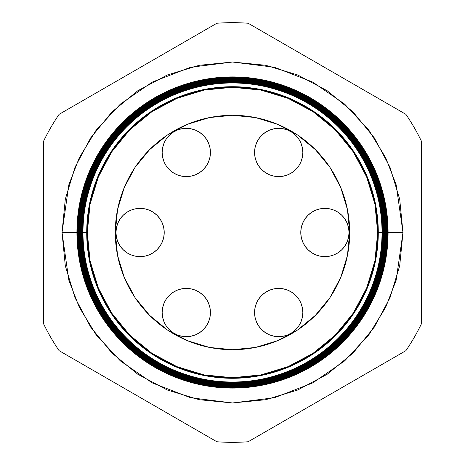 <?xml version="1.0" encoding="UTF-8"?>
<svg xmlns="http://www.w3.org/2000/svg" width="465" height="465" viewBox="0 0 465 465"><rect width="100%" height="100%" fill="white"/><g stroke="black" fill="none" stroke-linecap="round" stroke-linejoin="round"><path stroke-width="0.7" d="M166.22 299.135A24.134 24.134 0 0 0 164.006 303.285L162.622 307.824L162.163 312.532A24.134 24.134 0 0 1 186.296 288.399A24.134 24.134 0 0 1 210.424 312.532L209.965 307.824L208.587 303.296L206.361 299.123L203.356 295.467L199.7 292.468A24.134 24.134 0 0 0 195.55 290.241M210.424 312.509A24.134 24.134 0 0 0 208.599 303.314M208.582 303.279A24.134 24.134 0 0 0 206.373 299.14M206.35 299.105A24.134 24.134 0 0 0 203.374 295.478M203.345 295.455A24.134 24.134 0 0 0 199.718 292.479M195.509 290.23A24.134 24.134 0 0 0 186.32 288.399M186.267 288.399A24.134 24.134 0 0 0 177.078 290.23M199.7 292.468L195.527 290.236L191.005 288.864L186.296 288.399L181.588 288.864L177.06 290.236A24.134 24.134 0 0 0 172.899 292.456L169.231 295.467A24.134 24.134 0 0 0 166.238 299.111L164 303.296A24.134 24.134 0 0 0 162.163 312.515M172.87 292.473A24.134 24.134 0 0 0 169.243 295.455M269.45 290.241A24.134 24.134 0 0 0 265.317 292.456L261.644 295.467L258.639 299.123L256.413 303.296L255.035 307.824L254.576 312.532A24.134 24.134 0 0 1 278.704 288.399A24.134 24.134 0 0 1 302.837 312.532L302.378 307.824L301 303.296A24.134 24.134 0 0 0 298.78 299.135M302.837 312.515A24.134 24.134 0 0 0 301.006 303.308L298.774 299.123A24.134 24.134 0 0 0 295.781 295.478L292.113 292.468A24.134 24.134 0 0 0 287.957 290.241L283.412 288.864L278.704 288.399L273.995 288.864L269.473 290.236L265.3 292.468M295.757 295.455A24.134 24.134 0 0 0 292.13 292.473M287.922 290.23A24.134 24.134 0 0 0 278.733 288.399M278.68 288.399A24.134 24.134 0 0 0 269.491 290.23M265.283 292.479A24.134 24.134 0 0 0 261.656 295.455M261.626 295.478A24.134 24.134 0 0 0 258.65 299.105M258.627 299.14A24.134 24.134 0 0 0 256.418 303.279M256.401 303.314A24.134 24.134 0 0 0 254.576 312.509M300.779 232.5A24.134 24.134 0 0 1 324.913 208.367A24.134 24.134 0 0 1 349.046 232.5L348.581 227.792L347.21 223.264L344.978 219.091L341.978 215.435L338.322 212.435L334.149 210.203L329.621 208.832L324.913 208.367L320.205 208.832L315.677 210.203L311.503 212.435L307.847 215.435L304.848 219.091L302.616 223.264L301.244 227.792L300.779 232.5L301.244 237.208L302.616 241.736L304.848 245.909L307.847 249.566L311.503 252.565L315.677 254.797L320.205 256.169L324.913 256.634L329.621 256.169L334.149 254.797L338.322 252.565L341.978 249.566L344.978 245.909L347.21 241.736L348.581 237.208L349.046 232.5A24.134 24.134 0 0 1 324.913 256.634A24.134 24.134 0 0 1 300.779 232.5M302.837 152.468A24.134 24.134 0 0 1 278.704 176.601A24.134 24.134 0 0 1 254.576 152.468A24.134 24.134 0 0 1 278.704 128.334A24.134 24.134 0 0 1 302.837 152.468A24.134 24.134 0 0 0 278.709 128.334A24.134 24.134 0 0 0 254.576 152.45L255.035 157.176L256.413 161.704L258.639 165.877L261.644 169.533L265.3 172.532L269.473 174.764L273.995 176.136L278.704 176.601L283.412 176.136L287.94 174.764L292.113 172.532L295.769 169.533L298.774 165.877L301 161.704L302.378 157.176L302.837 152.468L302.378 147.76L301 143.232L298.774 139.058L295.769 135.402L292.113 132.403L287.94 130.171L283.412 128.799L278.704 128.334L273.995 128.799L269.473 130.171L265.3 132.403L261.644 135.402L258.639 139.058L256.413 143.232L255.035 147.76L254.576 152.468L255.035 147.76M162.163 152.468A24.134 24.134 0 0 1 186.296 128.334A24.134 24.134 0 0 1 210.424 152.468L209.965 147.76L208.587 143.232L206.361 139.058L203.356 135.402L199.7 132.403L195.527 130.171A24.134 24.134 0 0 0 162.163 152.456L162.622 157.176L164 161.704L166.226 165.877L169.231 169.533L172.887 172.532L177.06 174.764L181.588 176.136L186.296 176.601L191.005 176.136L195.527 174.764L199.7 172.532L203.356 169.533L206.361 165.877L208.587 161.704L209.965 157.176L210.424 152.468A24.134 24.134 0 0 1 186.296 176.601A24.134 24.134 0 0 1 162.163 152.468L162.622 147.76L164 143.232L166.226 139.058L169.231 135.402L172.887 132.403L177.06 130.171L181.588 128.799L186.296 128.334L191.005 128.799L186.296 128.334M115.954 232.5A24.134 24.134 0 0 1 140.087 208.367A24.134 24.134 0 0 1 164.221 232.5L163.756 227.792L162.384 223.264L160.152 219.091L157.153 215.435L153.496 212.435L149.323 210.203L144.795 208.832L140.087 208.367L135.379 208.832L130.851 210.203L126.678 212.435L123.022 215.435L120.022 219.091L117.79 223.264L116.419 227.792L115.954 232.5L116.419 237.208L117.79 241.736L120.022 245.909L123.022 249.566L126.678 252.565L130.851 254.797L135.379 256.169L140.087 256.634L144.795 256.169L149.323 254.797L153.496 252.565L157.153 249.566L160.152 245.909L162.384 241.736L163.756 237.208L164.221 232.5A24.134 24.134 0 0 1 140.087 256.634A24.134 24.134 0 0 1 115.954 232.5M177.06 290.236L172.887 292.468M169.231 295.467L166.226 299.123M162.163 312.532L162.622 317.24L164 321.768L166.226 325.942L169.231 329.598L172.887 332.597L177.06 334.829L181.588 336.201L186.296 336.666L191.005 336.201L195.527 334.829L199.7 332.597L203.356 329.598L206.361 325.942L208.587 321.768L209.965 317.24L210.424 312.532A24.134 24.134 0 0 1 186.296 336.666A24.134 24.134 0 0 1 162.163 312.532M298.774 299.123L295.769 295.467M292.113 292.468L287.94 290.236M254.576 312.532L255.035 317.24L256.413 321.768L258.639 325.942L261.644 329.598L265.3 332.597L269.473 334.829L273.995 336.201L278.704 336.666L283.412 336.201L287.94 334.829L292.113 332.597L295.769 329.598L298.774 325.942L301 321.768L302.378 317.24L302.837 312.532A24.134 24.134 0 0 1 278.704 336.666A24.134 24.134 0 0 1 254.576 312.532L255.035 307.824M195.527 130.171L191.005 128.799M181.588 336.201L186.296 336.666M209.965 317.24L210.424 312.532M206.361 299.123L203.356 295.467M273.995 336.201L278.704 336.666M344.978 219.091L341.978 215.435M258.639 165.877L261.644 169.533M283.412 128.799L278.704 128.334M209.965 157.176L210.424 152.468M120.022 245.909L123.022 249.566M79.079 232.5L62.025 232.5L68.843 184.768L79.265 157.798L96.116 130.212L120.406 104.061L152.276 82.078L190.534 67.268L232.5 62.025L274.466 67.268L312.724 82.078L344.594 104.061L368.885 130.212L385.735 157.798L396.157 184.768L402.975 232.5L388.077 232.5A155.577 155.577 0 0 1 232.5 388.077A155.577 155.577 0 0 1 76.923 232.5A155.577 155.577 0 0 0 232.5 388.077A155.577 155.577 0 0 0 388.077 232.5L387.595 232.5A155.095 155.095 0 0 1 232.5 387.595A155.095 155.095 0 0 1 77.405 232.5L76.958 232.5A155.543 155.543 0 0 0 232.5 388.043A155.543 155.543 0 0 0 388.043 232.5A155.543 155.543 0 0 1 232.5 388.043A155.543 155.543 0 0 1 76.958 232.5L76.958 232.5A155.543 155.543 0 0 1 232.5 76.958A155.543 155.543 0 0 1 388.043 232.5L388.077 232.5A155.577 155.577 0 0 0 232.5 76.923A155.577 155.577 0 0 0 76.923 232.5A155.577 155.577 0 0 1 232.5 76.923A155.577 155.577 0 0 1 388.077 232.5M378.289 232.5A145.789 145.789 0 0 1 232.5 378.289A145.789 145.789 0 0 1 86.711 232.5L82.968 232.5A149.532 149.532 0 0 0 232.5 382.032A149.532 149.532 0 0 0 382.032 232.5L377.708 232.5A145.208 145.208 0 0 1 232.5 377.708A145.208 145.208 0 0 1 87.292 232.5L86.711 232.5A145.789 145.789 0 0 0 232.5 378.289A145.789 145.789 0 0 0 378.289 232.5A145.789 145.789 0 0 0 232.5 86.711A145.789 145.789 0 0 0 86.711 232.5L87.292 232.5L90.082 260.83L98.342 288.068L111.763 313.178L129.822 335.178L151.822 353.237L176.933 366.658L204.17 374.918L232.5 377.708L260.83 374.918L288.068 366.658L313.178 353.237L335.178 335.178L353.237 313.178L366.658 288.068L374.918 260.83L377.708 232.5L374.918 204.17L366.658 176.933L353.237 151.822L335.178 129.822L313.178 111.763L288.068 98.342L260.83 90.082L232.5 87.292L204.17 90.082L176.933 98.342L151.822 111.763L129.822 129.822L111.763 151.822L98.342 176.933L90.082 204.17L87.292 232.5A145.208 145.208 0 0 1 232.5 87.292A145.208 145.208 0 0 1 377.708 232.5L382.032 232.5A149.532 149.532 0 0 1 232.5 382.032A149.532 149.532 0 0 1 82.968 232.5L82.468 232.5A150.032 150.032 0 0 0 232.5 382.532A150.032 150.032 0 0 0 382.532 232.5L382.306 232.5A149.806 149.806 0 0 1 232.5 382.306A149.806 149.806 0 0 1 82.694 232.5A149.806 149.806 0 0 0 232.5 382.306A149.806 149.806 0 0 0 382.306 232.5L382.306 232.5A149.806 149.806 0 0 0 232.5 82.694A149.806 149.806 0 0 0 82.694 232.5L82.968 232.5A149.532 149.532 0 0 1 232.5 82.968A149.532 149.532 0 0 1 382.032 232.5A149.532 149.532 0 0 0 232.5 82.968A149.532 149.532 0 0 0 82.968 232.5L86.711 232.5A145.789 145.789 0 0 1 232.5 86.711A145.789 145.789 0 0 1 378.289 232.5M382.782 232.5A150.282 150.282 0 0 1 232.5 382.782A150.282 150.282 0 0 1 82.218 232.5L81.968 232.5A150.532 150.532 0 0 0 232.5 383.032A150.532 150.532 0 0 0 383.032 232.5L382.532 232.5A150.032 150.032 0 0 1 232.5 382.532A150.032 150.032 0 0 1 82.468 232.5L82.218 232.5A150.282 150.282 0 0 0 232.5 382.782A150.282 150.282 0 0 0 382.782 232.5A150.282 150.282 0 0 0 232.5 82.218A150.282 150.282 0 0 0 82.218 232.5L82.468 232.5A150.032 150.032 0 0 1 232.5 82.468A150.032 150.032 0 0 1 382.532 232.5L383.032 232.5A150.532 150.532 0 0 1 232.5 383.032A150.532 150.532 0 0 1 81.968 232.5L81.468 232.5A151.032 151.032 0 0 0 232.5 383.532A151.032 151.032 0 0 0 383.532 232.5L383.265 232.5A150.765 150.765 0 0 1 232.5 383.265A150.765 150.765 0 0 1 81.735 232.5A150.765 150.765 0 0 0 232.5 383.265A150.765 150.765 0 0 0 383.265 232.5L383.265 232.5A150.765 150.765 0 0 0 232.5 81.735A150.765 150.765 0 0 0 81.735 232.5L81.968 232.5A150.532 150.532 0 0 1 232.5 81.968A150.532 150.532 0 0 1 383.032 232.5A150.532 150.532 0 0 0 232.5 81.968A150.532 150.532 0 0 0 81.968 232.5L82.218 232.5A150.282 150.282 0 0 1 232.5 82.218A150.282 150.282 0 0 1 382.782 232.5M383.747 232.5A151.247 151.247 0 0 1 232.5 383.747A151.247 151.247 0 0 1 81.253 232.5L80.962 232.5A151.538 151.538 0 0 0 232.5 384.038A151.538 151.538 0 0 0 384.038 232.5L383.532 232.5A151.032 151.032 0 0 1 232.5 383.532A151.032 151.032 0 0 1 81.468 232.5L81.253 232.5A151.247 151.247 0 0 0 232.5 383.747A151.247 151.247 0 0 0 383.747 232.5A151.247 151.247 0 0 0 232.5 81.253A151.247 151.247 0 0 0 81.253 232.5L81.468 232.5A151.032 151.032 0 0 1 232.5 81.468A151.032 151.032 0 0 1 383.532 232.5L384.038 232.5A151.538 151.538 0 0 1 232.5 384.038A151.538 151.538 0 0 1 80.962 232.5L80.462 232.5A152.038 152.038 0 0 0 232.5 384.538A152.038 152.038 0 0 0 384.538 232.5L384.23 232.5A151.73 151.73 0 0 1 232.5 384.23A151.73 151.73 0 0 1 80.771 232.5A151.73 151.73 0 0 0 232.5 384.23A151.73 151.73 0 0 0 384.23 232.5L384.23 232.5A151.73 151.73 0 0 0 232.5 80.771A151.73 151.73 0 0 0 80.771 232.5L80.962 232.5A151.538 151.538 0 0 1 232.5 80.962A151.538 151.538 0 0 1 384.038 232.5A151.538 151.538 0 0 0 232.5 80.962A151.538 151.538 0 0 0 80.962 232.5L81.253 232.5A151.247 151.247 0 0 1 232.5 81.253A151.247 151.247 0 0 1 383.747 232.5M384.706 232.5A152.206 152.206 0 0 1 232.5 384.706A152.206 152.206 0 0 1 80.294 232.5L79.963 232.5A152.537 152.537 0 0 0 232.5 385.037A152.537 152.537 0 0 0 385.037 232.5L384.538 232.5A152.038 152.038 0 0 1 232.5 384.538A152.038 152.038 0 0 1 80.462 232.5L80.294 232.5A152.206 152.206 0 0 0 232.5 384.706A152.206 152.206 0 0 0 384.706 232.5A152.206 152.206 0 0 0 232.5 80.294A152.206 152.206 0 0 0 80.294 232.5L80.462 232.5A152.038 152.038 0 0 1 232.5 80.462A152.038 152.038 0 0 1 384.538 232.5L385.037 232.5A152.537 152.537 0 0 1 232.5 385.037A152.537 152.537 0 0 1 79.963 232.5L79.463 232.5A153.037 153.037 0 0 0 232.5 385.537A153.037 153.037 0 0 0 385.537 232.5L385.189 232.5A152.689 152.689 0 0 1 232.5 385.189A152.689 152.689 0 0 1 79.811 232.5A152.689 152.689 0 0 0 232.5 385.189A152.689 152.689 0 0 0 385.189 232.5L385.189 232.5A152.689 152.689 0 0 0 232.5 79.811A152.689 152.689 0 0 0 79.811 232.5L79.963 232.5A152.537 152.537 0 0 1 232.5 79.963A152.537 152.537 0 0 1 385.037 232.5A152.537 152.537 0 0 0 232.5 79.963A152.537 152.537 0 0 0 79.963 232.5L80.294 232.5A152.206 152.206 0 0 1 232.5 80.294A152.206 152.206 0 0 1 384.706 232.5M385.671 232.5A153.171 153.171 0 0 1 232.5 385.671A153.171 153.171 0 0 1 79.329 232.5L78.963 232.5A153.537 153.537 0 0 0 232.5 386.037A153.537 153.537 0 0 0 386.037 232.5L385.537 232.5A153.037 153.037 0 0 1 232.5 385.537A153.037 153.037 0 0 1 79.463 232.5L79.329 232.5A153.171 153.171 0 0 0 232.5 385.671A153.171 153.171 0 0 0 385.671 232.5A153.171 153.171 0 0 0 232.5 79.329A153.171 153.171 0 0 0 79.329 232.5L79.463 232.5A153.037 153.037 0 0 1 232.5 79.463A153.037 153.037 0 0 1 385.537 232.5L386.037 232.5A153.537 153.537 0 0 1 232.5 386.037A153.537 153.537 0 0 1 78.963 232.5L78.463 232.5A154.037 154.037 0 0 0 232.5 386.537A154.037 154.037 0 0 0 386.537 232.5L386.153 232.5A153.653 153.653 0 0 1 232.5 386.153A153.653 153.653 0 0 1 78.847 232.5A153.653 153.653 0 0 0 232.5 386.153A153.653 153.653 0 0 0 386.153 232.5L386.153 232.5A153.653 153.653 0 0 0 232.5 78.847A153.653 153.653 0 0 0 78.847 232.5L78.963 232.5A153.537 153.537 0 0 1 232.5 78.963A153.537 153.537 0 0 1 386.037 232.5A153.537 153.537 0 0 0 232.5 78.963A153.537 153.537 0 0 0 78.963 232.5L79.329 232.5A153.171 153.171 0 0 1 232.5 79.329A153.171 153.171 0 0 1 385.671 232.5M386.636 232.5A154.136 154.136 0 0 1 232.5 386.636A154.136 154.136 0 0 1 78.364 232.5L77.957 232.5A154.543 154.543 0 0 0 232.5 387.043A154.543 154.543 0 0 0 387.043 232.5L386.537 232.5A154.037 154.037 0 0 1 232.5 386.537A154.037 154.037 0 0 1 78.463 232.5L78.364 232.5A154.136 154.136 0 0 0 232.5 386.636A154.136 154.136 0 0 0 386.636 232.5A154.136 154.136 0 0 0 232.5 78.364A154.136 154.136 0 0 0 78.364 232.5L78.463 232.5A154.037 154.037 0 0 1 232.5 78.463A154.037 154.037 0 0 1 386.537 232.5L387.043 232.5A154.543 154.543 0 0 1 232.5 387.043A154.543 154.543 0 0 1 77.957 232.5L77.457 232.5A155.043 155.043 0 0 0 232.5 387.543A155.043 155.043 0 0 0 387.543 232.5L387.113 232.5A154.613 154.613 0 0 1 232.5 387.113A154.613 154.613 0 0 1 77.888 232.5A154.613 154.613 0 0 0 232.5 387.113A154.613 154.613 0 0 0 387.113 232.5L387.113 232.5A154.613 154.613 0 0 0 232.5 77.888A154.613 154.613 0 0 0 77.888 232.5L77.957 232.5A154.543 154.543 0 0 1 232.5 77.957A154.543 154.543 0 0 1 387.043 232.5A154.543 154.543 0 0 0 232.5 77.957A154.543 154.543 0 0 0 77.957 232.5L78.364 232.5A154.136 154.136 0 0 1 232.5 78.364A154.136 154.136 0 0 1 386.636 232.5M115.297 232.5A117.203 117.203 0 0 1 232.5 115.297A117.203 117.203 0 0 1 349.703 232.5L347.454 255.366L340.781 277.349L329.952 297.617L315.375 315.375L297.617 329.952L277.349 340.781L255.366 347.454L232.5 349.703L209.634 347.454L187.651 340.781L167.383 329.952L149.625 315.375L135.048 297.617L124.219 277.349L117.546 255.366L115.297 232.5L117.546 209.634L124.219 187.651L135.048 167.383L149.625 149.625L167.383 135.048L187.651 124.219L209.634 117.546L232.5 115.297L255.366 117.546L277.349 124.219L297.617 135.048L315.375 149.625L329.952 167.383L340.781 187.651L347.454 209.634L349.703 232.5A117.203 117.203 0 0 1 232.5 349.703A117.203 117.203 0 0 1 115.297 232.5M387.595 232.5L387.543 232.5A155.043 155.043 0 0 1 232.5 387.543A155.043 155.043 0 0 1 77.457 232.5L77.405 232.5A155.095 155.095 0 0 0 232.5 387.595A155.095 155.095 0 0 0 387.595 232.5A155.095 155.095 0 0 0 232.5 77.405A155.095 155.095 0 0 0 77.405 232.5L77.457 232.5A155.043 155.043 0 0 1 232.5 77.457A155.043 155.043 0 0 1 387.543 232.5L388.043 232.5A155.543 155.543 0 0 0 232.5 76.958A155.543 155.543 0 0 0 76.958 232.5L77.405 232.5A155.095 155.095 0 0 1 232.5 77.405A155.095 155.095 0 0 1 387.595 232.5M59.107 350.674L216.853 441.75A209.837 209.837 0 0 0 248.147 441.75L405.893 350.674A209.837 209.837 0 0 0 421.54 323.576L421.54 141.424A209.837 209.837 0 0 0 405.893 114.326L248.147 23.25A209.837 209.837 0 0 0 216.853 23.25L59.107 114.326A209.837 209.837 0 0 0 43.46 141.424L43.46 323.576A209.837 209.837 0 0 0 59.107 350.674A209.837 209.837 0 0 1 43.46 323.576L43.46 141.424A209.837 209.837 0 0 1 59.107 114.326L216.853 23.25A209.837 209.837 0 0 1 248.147 23.25L405.893 114.326A209.837 209.837 0 0 1 421.54 141.424L421.54 323.576A209.837 209.837 0 0 1 405.893 350.674L248.147 441.75A209.837 209.837 0 0 1 216.853 441.75L59.107 350.674M385.921 232.5L402.975 232.5L399.702 265.759L390.001 297.74L374.244 327.215L353.045 353.045L327.215 374.244L297.74 390.001L265.759 399.702L232.5 402.975L199.241 399.702L167.261 390.001L137.785 374.244L111.955 353.045L90.756 327.215L74.999 297.74L65.298 265.759L62.025 232.5L65.298 199.241L74.999 167.261L90.756 137.785L111.955 111.955L137.785 90.756L167.261 74.999L199.241 65.298L232.5 62.025L265.759 65.298L297.74 74.999L327.215 90.756L353.045 111.955L374.244 137.785L390.001 167.261L399.702 199.241L402.975 232.5L396.157 280.232L385.735 307.202L368.885 334.788L344.594 360.939L312.724 382.922L274.466 397.732L232.5 402.975L190.534 397.732L152.276 382.922L120.406 360.939L96.116 334.788L79.265 307.202L68.843 280.232L62.025 232.5L76.923 232.5M387.543 232.5A155.043 155.043 0 0 0 232.5 77.457A155.043 155.043 0 0 0 77.457 232.5L77.888 232.5A154.613 154.613 0 0 1 232.5 77.888A154.613 154.613 0 0 1 387.113 232.5L387.543 232.5M386.537 232.5A154.037 154.037 0 0 0 232.5 78.463A154.037 154.037 0 0 0 78.463 232.5L78.847 232.5A153.653 153.653 0 0 1 232.5 78.847A153.653 153.653 0 0 1 386.153 232.5L386.537 232.5M385.537 232.5A153.037 153.037 0 0 0 232.5 79.463A153.037 153.037 0 0 0 79.463 232.5L79.811 232.5A152.689 152.689 0 0 1 232.5 79.811A152.689 152.689 0 0 1 385.189 232.5L385.537 232.5M384.538 232.5A152.038 152.038 0 0 0 232.5 80.462A152.038 152.038 0 0 0 80.462 232.5L80.771 232.5A151.73 151.73 0 0 1 232.5 80.771A151.73 151.73 0 0 1 384.23 232.5L384.538 232.5M383.532 232.5A151.032 151.032 0 0 0 232.5 81.468A151.032 151.032 0 0 0 81.468 232.5L81.735 232.5A150.765 150.765 0 0 1 232.5 81.735A150.765 150.765 0 0 1 383.265 232.5L383.532 232.5M382.532 232.5A150.032 150.032 0 0 0 232.5 82.468A150.032 150.032 0 0 0 82.468 232.5L82.694 232.5A149.806 149.806 0 0 1 232.5 82.694A149.806 149.806 0 0 1 382.306 232.5L382.532 232.5"/></g></svg>
